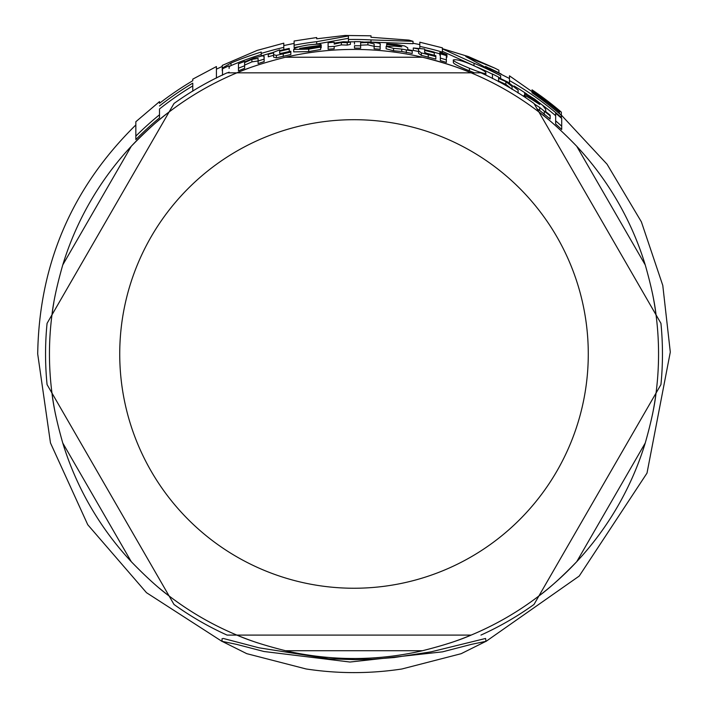 <?xml version="1.0" encoding="UTF-8"?>
<svg xmlns="http://www.w3.org/2000/svg" width="708" height="708" viewBox="0 0 708 708"><rect width="100%" height="100%" fill="white"/><g stroke="black" fill="none" stroke-linecap="round" stroke-linejoin="round"><path stroke-width="1.06" d="M227.064 635.094L236.87 635.094L227.064 635.094A308.458 308.458 0 0 1 174.009 604.473L169.106 595.977L174.009 604.473M257.73 642.908A304.555 304.555 0 0 1 236.87 635.094L471.139 635.094C459.262 640.342 443.058 645.546 422.526 650.714A304.555 304.555 0 0 1 285.483 650.714C264.942 645.546 248.738 640.342 236.87 635.094L471.139 635.094A304.555 304.555 0 0 1 450.279 642.908M47.073 384.603L51.976 393.09L47.073 384.603A308.458 308.458 0 0 1 47.073 323.344L110.121 214.135L47.073 323.344M174.009 103.474L125.378 187.708L174.009 103.474A308.458 308.458 0 0 1 227.064 72.844L236.87 72.844L227.064 72.844M480.944 72.844L471.139 72.844L480.944 72.844A308.458 308.458 0 0 1 533.991 103.474L538.894 111.97L533.991 103.474M660.936 323.344L656.033 314.856L660.936 323.344A308.458 308.458 0 0 1 660.936 384.603L656.033 393.09L660.936 384.603M533.991 604.473L538.894 595.977L533.991 604.473A308.458 308.458 0 0 1 480.944 635.094M62.755 264.942L131.281 146.255A304.555 304.555 0 0 1 169.106 111.97L51.976 314.856C53.365 301.944 56.959 285.315 62.755 264.942A304.555 304.555 0 0 1 131.281 146.255C146.025 131.06 158.627 119.625 169.106 111.97L51.976 314.856A304.555 304.555 0 0 1 53.817 302.608M55.64 415.065A304.555 304.555 0 0 1 51.976 393.09L169.106 595.977C158.627 588.321 146.025 576.887 131.281 561.683A304.555 304.555 0 0 1 62.755 443.004C56.959 422.632 53.365 405.994 51.976 393.09L169.106 595.977A304.555 304.555 0 0 1 159.424 588.26M645.254 443.004L576.728 561.683A304.555 304.555 0 0 1 538.894 595.977L656.033 393.09C654.635 405.994 651.041 422.632 645.254 443.004A304.555 304.555 0 0 1 576.728 561.683C561.984 576.887 549.373 588.321 538.894 595.977L656.033 393.09A304.555 304.555 0 0 1 652.36 415.065M652.36 292.882A304.555 304.555 0 0 1 656.033 314.856L538.894 111.97C549.373 119.625 561.984 131.06 576.728 146.255A304.555 304.555 0 0 1 645.254 264.942C651.041 285.315 654.635 301.944 656.033 314.856L538.894 111.97A304.555 304.555 0 0 1 548.576 119.687M51.976 393.09A304.555 304.555 0 0 1 51.976 314.856M236.87 635.094A304.555 304.555 0 0 1 169.106 595.977M538.894 595.977A304.555 304.555 0 0 1 471.139 635.094M656.033 314.856A304.555 304.555 0 0 1 656.033 393.09M285.483 57.233L422.526 57.233A304.555 304.555 0 0 1 471.139 72.844L236.87 72.844C248.738 67.605 264.942 62.401 285.483 57.233A304.555 304.555 0 0 1 422.526 57.233C443.058 62.401 459.262 67.605 471.139 72.844A304.555 304.555 0 0 1 538.894 111.97M169.106 111.97A304.555 304.555 0 0 1 248.393 68.322M471.139 72.844L236.87 72.844M485.962 641.333L471.484 644.342L442.527 651.847L349.964 662.033L263.96 651.502L236.72 644.395L222.038 641.333L246.738 653.652L306.095 668.963C337.999 673.812 369.903 673.821 401.817 669.007L461.156 653.696L485.962 641.333L485.582 638.457L431.075 651.838L394.214 657.528L372.656 659.201L355.487 659.661L328.946 658.838L258.933 647.793L223.33 638.466L222.038 638.74L222.038 641.333M283.793 43.161L257.208 50.392L222.241 65.41L222.241 68.092L230.994 63.039A315.874 315.874 0 0 1 261.217 52.038L261.217 53.445A314.52 314.52 0 0 1 283.793 47.392L283.793 43.179M485.856 73.03C486.431 71.897 481.042 68.835 469.687 63.844C461.483 60.525 456.032 59.215 453.35 59.923C452.306 60.561 457.669 63.339 469.413 68.251C480.882 72.809 486.369 74.402 485.856 73.03L485.856 75.119M534.292 103.987L539.691 107.474L550.178 115.882L550.178 115.183L545.7 111.581L545.7 109.306L542.673 105.359L534.752 99.164L524.646 92.881L524.646 93.854L534.257 99.642L539.77 104.501L532.044 99.616C526.292 96.067 523.637 94.748 524.07 95.677L526.38 98.173M321.184 47.666L320.662 46.241L309.635 48.171L299.723 48.41A310.352 310.352 0 0 1 321.184 45.365L321.184 45.259C321.883 43.985 317.45 43.887 307.892 44.985C298.971 46.489 294.236 47.967 293.687 49.445L308.715 49.153L320.662 47.1L320.662 49.516L308.715 51.587L293.687 51.888L293.687 49.445M407.755 47.834L404.719 46.02L396.799 44.515L386.692 43.781L386.692 44.604L396.303 45.126L401.817 46.843L394.091 46.091L386.125 46.383L393.551 48.356L401.746 49.073L412.224 51.02L412.224 50.472L407.755 49.648L407.755 47.834L407.755 49.648M408.967 40.108L371.001 37.285L371.001 35.807L344.991 35.462L316.688 38.798L316.688 37.542L294.112 41.011L294.112 45.206A314.52 314.52 0 0 1 316.688 41.675L348.424 35.958L348.424 39.498A314.52 314.52 0 0 1 371.001 39.913L413.021 41.303L408.967 40.108M294.112 45.206L294.112 47.613A312.157 312.157 0 0 1 300.219 46.489M316.688 41.675L316.688 44.055A312.157 312.157 0 0 0 315.264 44.232M348.424 38.312L316.688 44.055M348.424 39.498L348.424 41.772M363.239 41.958A312.157 312.157 0 0 0 360.637 41.887M354.487 41.816A312.157 312.157 0 0 0 349.177 41.852M371.001 39.913L371.001 42.038M413.021 41.303L413.021 43.692L372.594 42.161M443.341 53.215L439.81 52.578L446.943 54.702L443.341 53.215M446.943 54.702L446.943 57.189L446.367 57.224M439.81 52.578L439.81 55.047L440.332 55.401M334.167 44.091L341.371 42.515L347.23 42.701L350.407 41.993L343.256 41.754L334.167 43.117L334.167 42.276A312.325 312.325 0 0 0 328.114 42.719L328.114 49.241A305.829 305.829 0 0 1 334.167 48.79L334.167 46.383A308.237 308.237 0 0 0 328.114 46.825M350.407 41.993L350.407 44.383L347.23 45.091L341.371 44.896L334.167 46.489M347.23 42.701L347.23 45.091M440.332 53.808L440.332 58.074A308.237 308.237 0 0 1 446.367 59.906L446.367 55.613A312.325 312.325 0 0 0 440.332 53.808M446.367 59.906L446.367 62.428A305.829 305.829 0 0 0 440.332 60.587L440.332 56.286M229.118 68.41L229.118 65.826A314.042 314.042 0 0 0 222.489 68.791L222.489 75.207M227.604 72.844A308.237 308.237 0 0 1 229.118 72.172L229.118 72.844M555.665 113.227L555.665 120.864A308.237 308.237 0 0 1 561.701 126.219L561.701 118.413A314.042 314.042 0 0 0 555.665 113.227M561.701 126.219L561.701 129.493A305.829 305.829 0 0 0 555.665 124.05L555.665 116.324M279.633 51.295A311.679 311.679 0 0 1 289.271 49.091L289.271 48.427A312.325 312.325 0 0 0 279.633 50.631L279.633 49.887L268.288 54.312A311.679 311.679 0 0 1 273.598 52.843L273.598 54.675L276.359 55.383L290.838 52.065L290.838 51.224L283.979 53.056L279.633 53.33L279.633 51.295L279.633 53.33M290.838 52.065L290.838 54.525L276.359 57.87L273.598 57.162L273.598 54.675M276.359 55.383L276.359 57.87M273.598 52.843L273.598 55.312A309.29 309.29 0 0 0 268.288 56.799L268.288 54.312M289.271 49.091L289.271 51.534A309.29 309.29 0 0 0 280.129 53.631M424.641 49.002L413.286 47.985A311.679 311.679 0 0 1 418.605 49.064L418.605 50.879L421.357 52.896L435.836 56.578L435.836 55.728L428.986 54.25L424.641 52.427L424.641 50.401A311.679 311.679 0 0 1 434.278 52.808L434.278 52.135A312.325 312.325 0 0 0 424.641 49.737L424.641 49.002M418.605 49.064L418.605 50.879M418.605 51.118L418.605 53.321L421.357 55.366L421.357 52.896M413.286 47.985L413.286 50.418A309.29 309.29 0 0 1 418.605 51.498M435.836 56.578L435.836 59.074L421.357 55.366M424.641 50.401L424.641 52.427M434.278 52.808L434.278 55.277A309.29 309.29 0 0 0 425.136 52.967M360.637 45.808L360.637 48.215A305.829 305.829 0 0 0 354.487 48.144L354.487 45.737A308.237 308.237 0 0 1 360.637 45.808L360.637 42.772L367.921 42.48L374.125 43.923L374.125 46.401A308.237 308.237 0 0 1 380.161 46.852L380.161 44.365C381.355 43.595 377.913 42.799 369.833 41.967L360.637 42.17L360.637 41.71A312.325 312.325 0 0 0 354.487 41.639L354.487 44.029M380.161 46.852L380.161 49.268A305.829 305.829 0 0 0 374.125 48.808L374.125 46.321L367.921 44.87L360.637 45.162M374.125 43.923L374.125 46.321M498.591 81.756L498.591 78.323L505.875 81.65L512.079 86.491L512.079 89.358M518.114 93.058L518.114 90.146L507.786 82.04L498.591 77.641L498.591 77.128A312.325 312.325 0 0 0 492.432 73.995L492.432 78.579M492.432 78.323L492.432 76.659M512.079 89.27L505.875 84.385L498.591 81.022M512.079 86.491L512.079 89.102M412.224 51.02L412.224 53.463L401.746 51.507L393.551 50.781L386.125 48.799L386.125 46.383M401.746 49.073L401.746 51.507M386.692 44.604L386.692 46.038M264.137 56.543L264.137 59.127L263.916 56.056L261.969 55.932L253.809 58.074L244.614 61.906L244.614 61.428A312.325 312.325 0 0 0 238.463 63.8L238.463 68.216A308.237 308.237 0 0 1 244.614 65.8L244.614 62.552L251.898 59.357L258.101 58.445L258.101 61.038A308.237 308.237 0 0 1 264.137 59.127L264.137 61.649A305.829 305.829 0 0 0 258.101 63.57L258.101 61.038M238.463 68.216L238.463 70.818A305.829 305.829 0 0 1 244.614 68.375L244.614 62.552M258.101 60.959L251.898 61.888L244.614 65.101M321.184 45.365L321.184 47.772M307.892 47.392L318.609 46.657M524.07 95.677L524.07 96.642M524.646 93.854L524.646 95.562M539.691 107.474L539.691 110.492L537.089 108.837M550.178 115.882L550.178 119.006L539.691 110.492M545.7 109.306L545.7 111.581M509.468 80.562A314.52 314.52 0 0 1 561.338 117.466L561.338 115.324A316.131 316.131 0 0 0 532.053 92.748L532.053 91.359A317.281 317.281 0 0 1 559.453 112.2L559.453 111.094A318.122 318.122 0 0 0 532.053 90.35L532.053 89.836A318.547 318.547 0 0 1 561.338 112.138L509.468 75.836L509.468 83.013M561.338 112.138L561.338 115.236A316.202 316.202 0 0 0 559.453 113.616M555.665 115.696A312.157 312.157 0 0 0 542.124 104.873M526.885 94.067A312.157 312.157 0 0 0 514.061 85.978M561.338 117.466L561.338 118.094M532.053 91.359L532.053 92.748M559.453 112.2L559.453 113.705M453.35 59.923L453.35 62.454C453.262 63.614 458.625 66.41 469.413 70.853L474.449 72.844M442.394 47.834L419.817 42.206L419.817 46.409L419.817 44.595L413.021 43.232M442.394 52.95L442.394 52.127A314.52 314.52 0 0 0 419.817 46.409L419.817 48.471M442.394 52.127L442.394 48.861L474.015 63.251A314.52 314.52 0 0 1 500.627 75.721L465.767 56.525L494.706 68.083L468.324 56.543L442.394 48.666L442.394 47.861M494.706 68.083L498.892 70.198L498.892 72.835A316.281 316.281 0 0 0 495.892 71.304M509.468 78.517L485.555 66.428M474.015 63.251L474.015 65.676M500.627 75.721L500.627 78.402A312.157 312.157 0 0 0 498.591 77.322M492.432 74.19A312.157 312.157 0 0 0 477.068 67.101M439.81 53.843A312.157 312.157 0 0 0 434.278 52.312M472.855 65.163L442.394 51.312M230.994 63.039L230.994 65.596L229.118 66.641M261.217 54.507A313.511 313.511 0 0 0 230.994 65.596M222.241 68.092L222.241 70.694M261.217 53.445L261.217 55.923A312.157 312.157 0 0 1 271.677 52.87M294.112 43.4L283.793 45.569L283.793 49.64M135.839 136.148A308.29 308.29 0 0 1 159.504 114.776L159.504 117.891A305.883 305.883 0 0 0 135.839 139.564L135.839 121.758M192.771 79.154L192.771 80.73A317.264 317.264 0 0 0 159.504 103.315L159.504 101.607L135.839 121.732M159.504 114.776L159.504 108.97A312.821 312.821 0 0 1 192.771 85.907M159.504 105.961A315.184 315.184 0 0 1 192.771 83.146L192.771 91.199M216.427 78.084L216.427 66.579M62.755 443.004L131.281 561.683M285.483 650.714L422.526 650.714M645.254 264.942L576.728 146.255M588.277 353.973A234.268 234.268 0 0 1 354 588.242A234.268 234.268 0 0 1 119.732 353.973A234.268 234.268 0 0 1 354 119.705A234.268 234.268 0 0 1 588.277 353.973M443.341 54.012L443.341 54.693M341.371 42.515L341.371 44.896M283.235 54.056L283.235 56.534M428.243 54.897L428.243 57.375M367.921 42.48L367.921 44.87M505.875 81.65L505.875 84.385M406.312 50.295L406.312 52.737M393.551 48.356L393.551 50.781M396.303 45.126L396.303 46.285M251.898 59.357L251.898 61.888M308.715 49.153L308.715 51.587M534.257 99.642L534.257 101.058M544.266 111.572L544.266 114.643M469.413 68.251L469.413 70.853M501.326 74.119A316.264 316.264 0 0 0 489.246 68.083M290.041 44.241A316.264 316.264 0 0 0 286.97 44.896M192.771 79.137L216.427 66.561M222.055 641.43L146.494 592.693L87.757 524.734L50.472 442.916L37.701 353.973C39.135 264.252 71.853 187.912 135.839 124.953M485.945 641.439L579.215 576.064L647.006 473.112L670.299 352.088L662.785 285.439L641.386 221.861L607.057 164.212L561.338 115.103M216.427 69.163L222.241 66.428"/></g></svg>
